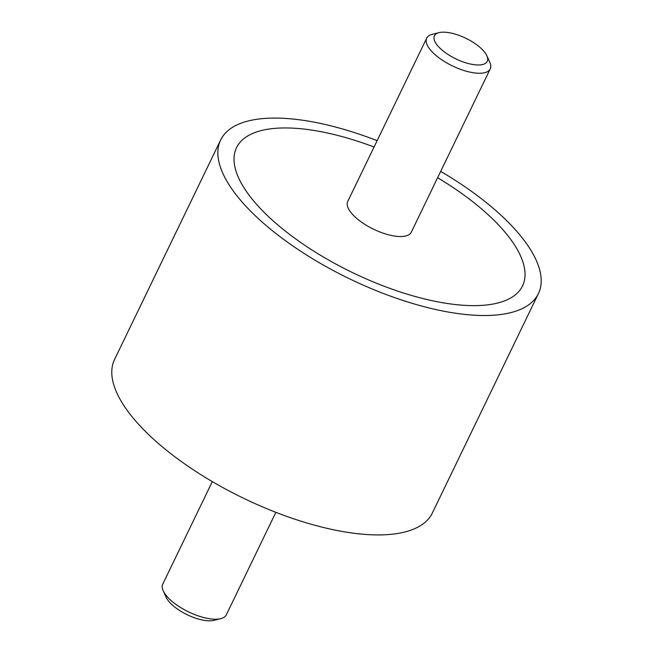<?xml version="1.0" encoding="UTF-8"?>
<svg xmlns="http://www.w3.org/2000/svg" width="653" height="653" viewBox="0 0 653 653"><rect width="100%" height="100%" fill="white"/><g stroke="black" fill="none" stroke-linecap="round" stroke-linejoin="round"><path stroke-width="0.98" d="M538.415 293.597L432.343 513.013A176.465 68.883 -154.2 0 1 285.949 516.107A176.465 68.883 -154.2 0 1 121.099 401.073A176.465 68.883 -154.2 0 1 114.585 359.403L220.657 139.987A176.465 68.883 25.8 0 0 227.171 181.656A176.465 68.883 25.8 0 0 392.02 296.691A176.465 68.883 25.8 0 0 538.415 293.597A176.465 68.883 25.8 0 0 531.901 251.927A176.465 68.883 25.8 0 0 440.685 171.396M516.662 248.418A158.818 61.994 -154.2 0 1 522.522 285.916A158.818 61.994 -154.2 0 1 390.772 288.699A158.818 61.994 -154.2 0 1 242.402 185.174A158.818 61.994 -154.2 0 1 236.541 147.668A158.818 61.994 -154.2 0 1 374.063 147.015A158.818 61.994 25.8 0 0 236.541 147.668A158.818 61.994 25.8 0 0 242.402 185.174A158.818 61.994 25.8 0 0 390.772 288.699A158.818 61.994 25.8 0 0 522.522 285.916A158.818 61.994 25.8 0 0 516.662 248.418A158.818 61.994 25.8 0 0 437.616 177.738A158.818 61.994 -154.2 0 1 516.662 248.418M377.132 140.673A176.465 68.883 25.8 0 0 220.657 139.987M212.315 481.604L162.76 584.117A35.295 13.778 25.8 0 0 163.217 590.818A35.295 13.778 25.8 0 0 164.066 592.442A35.295 13.778 25.8 0 0 189.974 612.555A35.295 13.778 25.8 0 0 220.779 618.644A35.295 13.778 25.8 0 0 226.313 614.832L275.868 512.327M220.779 618.644L213.947 620.35A29.328 11.444 -154.2 0 1 188.358 615.289A29.328 11.444 -154.2 0 1 166.825 598.581A29.328 11.444 -154.2 0 1 166.123 597.234L163.217 590.818M486.877 55.766L489.783 62.182A35.295 13.778 -154.2 0 1 490.24 68.883A35.295 13.778 -154.2 0 1 460.961 69.504A35.295 13.778 -154.2 0 1 427.984 46.502A35.295 13.778 -154.2 0 1 426.687 38.168A35.295 13.778 -154.2 0 1 432.221 34.356L439.053 32.65A29.328 11.444 25.8 0 0 435.535 42.739A29.328 11.444 25.8 0 0 468.699 63.627A29.328 11.444 25.8 0 0 486.877 55.766A29.328 11.444 25.8 0 0 486.175 54.419A29.328 11.444 25.8 0 0 464.642 37.711A29.328 11.444 25.8 0 0 439.053 32.65M490.24 68.883L411.308 232.158A35.295 13.778 -154.2 0 1 382.029 232.77A35.295 13.778 -154.2 0 1 349.061 209.768A35.295 13.778 -154.2 0 1 347.755 201.434L426.687 38.168"/></g></svg>
